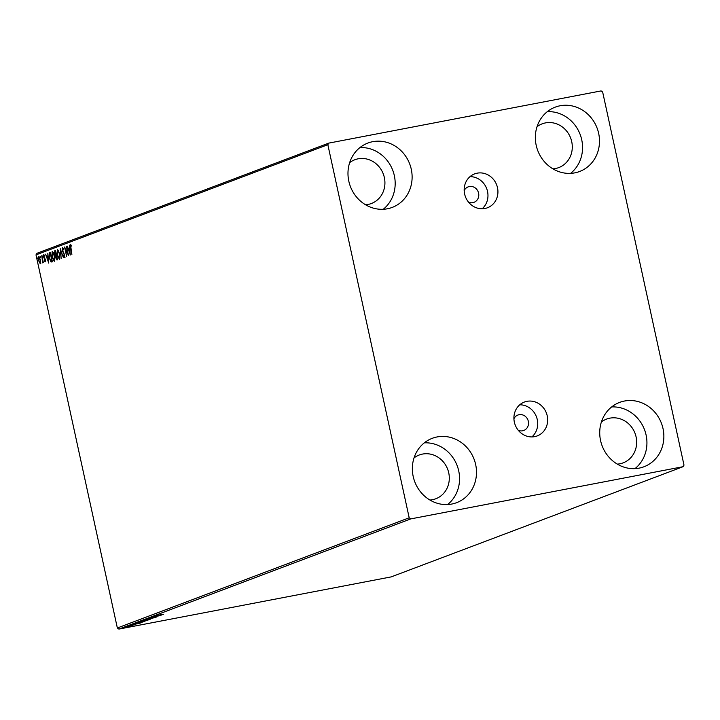 <?xml version="1.0" encoding="UTF-8"?>
<svg xmlns="http://www.w3.org/2000/svg" width="720" height="720" viewBox="0 0 720 720"><rect width="100%" height="100%" fill="white"/><g stroke="black" fill="none" stroke-linecap="round" stroke-linejoin="round"><path stroke-width="1.08" d="M468.54 202.149A8.253 7.614 69.3 0 0 472.842 202.644A8.253 7.614 69.3 0 0 474.003 202.311A8.253 7.614 69.3 0 0 478.422 192.519A8.253 7.614 69.3 0 0 469.332 186.534A8.253 7.614 69.3 0 0 468.171 186.867A8.253 7.614 69.3 0 0 464.175 190.593M518.292 430.308A8.253 7.614 69.3 0 0 522.594 430.803A8.253 7.614 69.3 0 0 523.755 430.47A8.253 7.614 69.3 0 0 528.165 420.678A8.253 7.614 69.3 0 0 519.075 414.693A8.253 7.614 69.3 0 0 517.914 415.026A8.253 7.614 69.3 0 0 513.927 418.752M477.198 173.169A18.108 16.704 69.3 0 0 474.651 173.88A18.108 16.704 69.3 0 0 464.967 195.363A18.108 16.704 69.3 0 0 484.902 208.494A18.108 16.704 69.3 0 0 487.449 207.774A18.108 16.704 69.3 0 0 497.133 186.291A18.108 16.704 69.3 0 0 477.198 173.169M526.941 401.328A18.108 16.704 69.3 0 0 524.394 402.039A18.108 16.704 69.3 0 0 514.71 423.522A18.108 16.704 69.3 0 0 534.645 436.644A18.108 16.704 69.3 0 0 537.192 435.933A18.108 16.704 69.3 0 0 546.876 414.45A18.108 16.704 69.3 0 0 526.941 401.328M639.108 468.135A34.407 31.725 -110.7 0 1 601.245 443.205A34.407 31.725 -110.7 0 1 619.641 402.39A34.407 31.725 -110.7 0 1 624.483 401.031A34.407 31.725 -110.7 0 1 662.346 425.961A34.407 31.725 -110.7 0 1 643.95 466.767A34.407 31.725 -110.7 0 1 639.108 468.135M387.369 208.782A34.407 31.725 -110.7 0 1 349.497 183.852A34.407 31.725 -110.7 0 1 367.893 143.046A34.407 31.725 -110.7 0 1 372.735 141.678A34.407 31.725 -110.7 0 1 410.598 166.608A34.407 31.725 -110.7 0 1 392.202 207.423A34.407 31.725 -110.7 0 1 387.369 208.782M574.731 172.872A34.407 31.725 -110.7 0 1 536.868 147.942A34.407 31.725 -110.7 0 1 555.264 107.127A34.407 31.725 -110.7 0 1 560.097 105.768A34.407 31.725 -110.7 0 1 597.969 130.689A34.407 31.725 -110.7 0 1 579.573 171.504A34.407 31.725 -110.7 0 1 574.731 172.872M451.746 504.054A34.407 31.725 -110.7 0 1 413.874 479.124A34.407 31.725 -110.7 0 1 432.279 438.309A34.407 31.725 -110.7 0 1 437.112 436.941A34.407 31.725 -110.7 0 1 474.975 461.871A34.407 31.725 -110.7 0 1 456.579 502.686A34.407 31.725 -110.7 0 1 451.746 504.054M414.027 457.92A23.4 21.573 -110.7 0 1 419.229 455.004A23.4 21.573 -110.7 0 1 422.523 454.077A23.4 21.573 -110.7 0 1 448.272 471.024A23.4 21.573 -110.7 0 1 435.762 498.78A23.4 21.573 -110.7 0 1 432.468 499.707A23.4 21.573 -110.7 0 1 429.921 500.031M537.012 126.738A23.4 21.573 -110.7 0 1 542.223 123.822A23.4 21.573 -110.7 0 1 545.508 122.895A23.4 21.573 -110.7 0 1 571.257 139.842A23.4 21.573 -110.7 0 1 558.747 167.598A23.4 21.573 -110.7 0 1 555.462 168.525A23.4 21.573 -110.7 0 1 552.915 168.849M349.65 162.657A23.4 21.573 -110.7 0 1 354.852 159.741A23.4 21.573 -110.7 0 1 358.146 158.814A23.4 21.573 -110.7 0 1 383.895 175.761A23.4 21.573 -110.7 0 1 371.376 203.517A23.4 21.573 -110.7 0 1 368.091 204.444A23.4 21.573 -110.7 0 1 365.544 204.759M601.398 422.001A23.4 21.573 -110.7 0 1 606.6 419.085A23.4 21.573 -110.7 0 1 609.885 418.158A23.4 21.573 -110.7 0 1 635.634 435.114A23.4 21.573 -110.7 0 1 623.124 462.861A23.4 21.573 -110.7 0 1 619.839 463.788A23.4 21.573 -110.7 0 1 617.292 464.112M40.302 263.718L38.538 260.523L38.745 256.617L40.5 259.776L40.23 263.745M41.814 255.591L43.308 262.458L42.822 261.549L42.606 262.854L41.814 255.591M45.198 261.873L44.469 261.09L45.054 260.01L43.56 256.95L43.695 254.745L44.451 255.474L43.821 256.806L45.315 259.875L45.171 261.882M44.496 260.442L45.486 260.946M44.433 256.167L44.019 254.844M49.545 252.675L50.355 252.369L52.398 261.756L51.876 261.963L50.967 261.936L49.203 257.751L49.545 252.675L50.373 252.45M51.876 261.963L50.967 261.936L51.471 261.837L50.733 260.847M57.087 259.992L55.782 257.967L55.674 255.843L54.594 253.647L54.837 250.668L55.539 250.407L57.582 259.803L56.988 260.019M60.228 248.634L63.396 257.607L60.705 250.911L61.119 258.471L60.183 248.652M66.303 246.339L68.625 255.636L65.349 249.282L66.609 256.392L64.566 246.996L67.833 253.332L66.582 246.285M70.497 244.512L71.316 245.358L71.343 246.132L70.632 245.493L71.883 254.403L70.506 248.058L70.47 244.512M71.343 245.466L70.686 245.484M327.843 144.693L409.194 517.797L410.733 518.904L683.046 466.704L684 465.12L602.649 92.016L601.11 90.909L328.797 143.109L327.843 144.693L36 254.88L117.351 627.984L409.194 517.797M70.326 254.997L67.113 246.042L68.418 248.805L69.399 248.436L69.39 245.178L70.326 254.997M62.469 247.545L63.621 249.318L63.504 249.876L62.613 248.517L62.478 250.29L64.665 255.015L64.521 257.445L63.504 256.104L63.585 255.447L64.314 256.482L64.404 255.159L62.208 250.38L62.433 247.545M59.535 259.326L57.096 254.907L57.357 249.462L59.769 253.845L59.436 259.353M54.342 261.288L51.912 256.86L52.173 251.415L54.585 255.807L54.252 261.306M48.78 263.124L45.567 254.169L46.872 256.941L47.853 256.563L47.844 253.314L48.78 263.124M42.804 255.933L42.759 256.797L42.804 255.933M40.752 256.707L40.698 257.571L40.752 256.707M37.404 257.976L37.35 258.84L37.404 257.976M36 254.88L36.954 253.296L328.797 143.109M129.744 626.463L123.471 627.804L130.059 626.436M131.643 625.797L126.351 626.733L131.967 625.788L131.409 625.869L131.571 625.239M131.787 625.644L132.381 625.626M134.964 624.627L128.412 625.941L135.072 624.636M134.154 624.753L133.569 624.861M129.213 625.707L129.933 625.698M134.343 623.718L143.901 621.738L134.019 623.889M140.337 621.45L149.085 619.776L140.337 621.45M145.035 619.686L154.899 617.589L145.035 619.686M151.11 617.391L160.128 615.609L151.11 617.391M155.943 615.609L163.656 614.277L155.061 615.861L157.257 615.339L155.907 615.717L155.79 615.177M410.733 518.904L118.89 629.091L391.203 576.891L683.046 466.704M161.82 614.97L151.92 617.085L161.82 614.97M147.924 618.633L156.195 617.139L148.653 618.714L149.94 618.228L147.861 618.759L147.744 618.219M155.304 617.31L154.539 617.337M147.888 619.407L141.993 620.793L147.888 619.407M142.704 621.369L136.809 622.746L142.704 621.369M140.283 623.106L130.374 625.221L140.283 623.106M128.088 626.193L128.583 626.121M127.62 626.292L127.134 626.418M126.027 626.976L126.531 626.913M125.568 627.066L125.073 627.192M122.679 628.236L123.174 628.155M122.211 628.335L121.725 628.461M118.89 629.091L117.351 627.984M424.314 442.845A34.407 31.725 -110.7 0 1 457.173 465.687A34.407 31.725 -110.7 0 1 447.606 504.54M547.299 111.663A34.407 31.725 -110.7 0 1 580.167 134.505A34.407 31.725 -110.7 0 1 570.6 173.367M359.937 147.582A34.407 31.725 -110.7 0 1 392.796 170.424A34.407 31.725 -110.7 0 1 383.229 209.277M611.685 406.926A34.407 31.725 -110.7 0 1 644.544 429.768A34.407 31.725 -110.7 0 1 634.977 468.63M156.339 615.87L159.696 615.384L156.384 616.086M142.875 620.523L150.291 619.2L150.327 618.579M147.618 619.461L142.731 620.703L142.614 620.172M150.291 619.2L147.627 619.506M147.645 620.154L144.981 620.64L147.645 620.154M144.963 620.568L145.872 620.586M137.691 622.476L145.107 621.153L145.116 620.586M140.643 621.396L144.225 620.757L140.436 621.612L140.319 621.072M142.434 621.423L137.547 622.665L137.43 622.125M145.107 621.153L142.443 621.468M142.731 622.008L135 623.682L142.722 621.963M134.793 624.006L138.15 623.511L134.838 624.222M124.236 627.57L129.294 626.688L129.285 626.094M127.458 626.859L124.146 627.714L124.029 627.174M129.294 626.688L127.467 626.904M70.596 245.511L70.74 244.602M68.922 249.66L68.607 248.769M69.696 248.409L68.418 248.805M68.742 249.723L69.804 252.738L69.489 249.444L68.742 249.723M68.256 253.962L67.932 253.314M65.574 249.246L65.43 248.562M63.243 248.436L62.613 248.517M65.025 257.346L63.999 256.014M63.918 253.107L63.45 253.197M62.523 248.589L62.703 247.635M60.903 250.875L60.858 250.425M59.679 259.236L58.725 258.12M57.249 250.812L57.69 249.462M58.617 250.524L57.699 250.398M57.366 254.808L59.31 258.372L59.499 253.953L57.573 250.416L57.366 254.808M58.149 250.308L57.573 250.416M57.276 259.92L56.637 259.056M56.169 255.744L55.584 255.033M54.9 251.784L55.341 250.578L54.837 250.668M56.151 254.97L56.601 254.925L56.151 254.97M57.267 258.966L56.763 259.065L56.448 255.933L56.043 257.85L57.33 258.948M56.241 254.97L55.476 251.469L54.864 253.548L55.656 255.069M54.495 261.189L53.532 260.073M52.065 252.765L52.506 251.424M53.433 252.477L52.515 252.351M52.182 256.761L54.126 260.325L54.315 255.915L52.389 252.378L52.182 256.761M52.965 252.261L52.389 252.378M52.371 261.864L51.471 261.837M49.311 254.106L50.04 252.576M51.417 260.901L52.245 260.865L51.417 260.901M51.921 260.901L50.292 253.431L49.338 254.052L49.473 257.652L50.913 260.991L52.2 260.847L50.913 260.991M47.376 257.787L47.061 256.896M48.159 256.545L46.872 256.941M47.196 257.859L48.267 260.865L47.952 257.571L47.196 257.859M45.693 261.774L44.964 261M45.45 260.946L44.991 261.036M45.351 259.317L44.379 257.877M44.334 257.886L43.884 257.976M44.937 256.068L43.938 255.573L44.937 256.068M42.822 256.014L42.363 256.095M40.77 256.788L40.302 256.878M40.797 263.628L39.825 262.764M39.789 262.773L39.33 262.863M38.79 257.58L39.069 256.644M39.69 257.409L39.015 257.445M38.799 260.415L40.113 262.881L40.23 259.875L38.934 257.463L38.799 260.415M39.474 257.355L38.934 257.463M37.413 258.048L36.954 258.138M531.882 436.923A18.108 16.704 69.3 0 0 536.463 416.844A18.108 16.704 69.3 0 0 519.75 404.811M482.13 208.764A18.108 16.704 69.3 0 0 486.711 188.685A18.108 16.704 69.3 0 0 470.007 176.652M44.928 258.714L44.433 258.813M155.367 617.274L155.25 616.734M144.774 620.739L144.657 620.208M134.217 624.825L134.1 624.285M129.177 625.806L129.06 625.266M55.899 255.078L56.394 254.979M51.444 261.054L51.948 260.955"/></g></svg>
